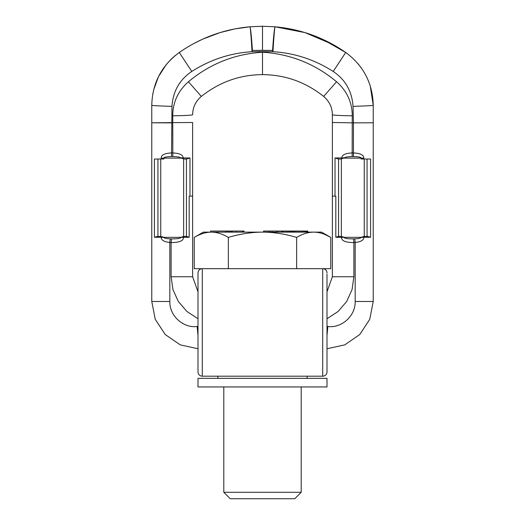 <?xml version="1.0" encoding="UTF-8"?>
<svg xmlns="http://www.w3.org/2000/svg" width="525" height="525" viewBox="0 0 525 525"><rect width="100%" height="100%" fill="white"/><g stroke="black" fill="none" stroke-linecap="round" stroke-linejoin="round"><path stroke-width="0.79" d="M197.997 371.89A4.298 4.298 -0 0 0 202.296 376.189A4.298 4.298 -0 0 1 197.997 371.89L197.997 272.98A4.298 4.298 0 0 1 202.296 268.682L330.776 268.682L330.776 237.412C324.877 233.92 319.187 232.155 313.707 232.129L316.312 232.26M327.003 274.057L327.003 371.89A4.298 4.298 -90 0 1 322.704 376.189L202.296 376.189L202.296 268.682A4.298 4.298 90 0 0 197.997 272.98A4.298 4.298 90 0 1 202.296 268.682L194.224 268.682L194.224 237.412C200.123 233.92 205.813 232.155 211.293 232.129L203.372 232.129L194.224 237.412M327.003 272.98A4.298 4.298 180 0 0 322.704 268.682A4.298 4.298 180 0 1 327.003 272.98A4.298 4.298 0 0 0 322.704 268.682L322.704 376.189A4.298 4.298 0 0 0 327.003 371.89L327.003 370.814M191.782 71.466L179.287 52.474C200.602 37.702 224.168 29.144 249.979 26.788L262.5 26.25L275.021 26.788C274.404 28.153 273.584 36.035 272.56 50.433L262.5 50.334L262.5 26.25L262.5 50.334L252.44 50.433L252.033 51.706C230.403 53.038 210.322 59.627 191.782 71.466C179.589 79.649 172.988 91.291 171.97 106.378L171.55 152.939L172.837 152.939C179.648 153.254 183.087 154.921 183.159 157.946L180.324 157.782L184.012 159.023L186.67 159.023L189.971 157.946L183.159 157.946A1.076 0.558 90 0 0 183.625 159.009A1.076 0.558 -90 0 1 183.159 157.946L189.971 157.946L189.971 196.114L191.809 196.114M327.003 318.734L338.12 311.469L346.671 301.494L352.052 289.603L353.889 276.747L332.377 276.747L327.003 291.756L332.377 276.747L332.377 114.752A19.871 0.787 0.7 0 0 352.255 115.795C352.203 102.342 346.966 90.989 336.551 81.736C315.125 63.86 290.443 54.016 262.5 52.211L262.5 74.629C239.873 74.767 219.476 82.031 201.318 96.429C219.476 82.031 239.873 74.767 262.5 74.629C285.127 74.767 305.524 82.031 323.682 96.429L336.551 81.736M332.377 196.291L332.377 114.752C332.272 107.435 329.372 101.332 323.682 96.429L321.989 95.078M353.437 238.875L354.729 238.842C358.995 238.665 361.115 238.16 361.082 237.339L364.252 236.427L364.252 159.023L361.082 159.023L361.082 158.117C361.154 157.198 358.608 156.693 353.45 156.594L353.45 152.939L352.163 152.939C345.352 153.254 341.913 154.921 341.841 157.946L344.676 157.782L340.988 159.023L338.33 159.023L335.029 157.946L341.841 157.946A1.076 0.558 90 0 1 341.375 159.009L341.362 236.434L344.348 237.339C344.151 238.35 347.183 238.862 353.437 238.875A5.158 0.446 85.1 0 1 353.889 242.57L355.176 242.458C360.951 241.841 363.818 240.135 363.779 237.339L361.082 237.287L364.186 236.427M332.935 44.487L304.907 32.583L275.021 26.788C300.832 29.144 324.397 37.702 345.712 52.474C363.484 65.612 372.658 83.226 373.236 105.322L373.236 301.475L369.738 319.325L359.756 334.537L344.774 344.859L327.003 348.764M249.979 26.788C250.596 28.153 251.416 36.035 252.44 50.433L272.56 50.433L272.967 51.706C294.597 53.038 314.678 59.627 333.217 71.466C345.411 79.649 352.012 91.291 353.03 106.378A20.193 0.407 -1.8 0 0 373.236 105.322L373.236 122.778L353.456 122.87L353.45 152.939C360.426 153.28 363.871 155.006 363.779 158.117L363.779 159.023M295.391 30.023L275.015 26.788A23.75 0.564 -86.6 0 0 272.967 51.706L252.033 51.706A23.75 0.564 -93.4 0 0 249.985 26.788L234.924 28.895L220.126 32.576L202.729 39.132M262.5 74.399L262.5 73.671M262.5 72.437L262.5 52.211C234.557 54.016 209.875 63.86 188.449 81.736L201.318 96.429C195.628 101.332 192.727 107.435 192.623 114.752A19.871 0.787 179.3 0 1 172.745 115.795C172.797 102.342 178.034 90.989 188.449 81.736M197.997 318.734L186.88 311.469L178.329 301.494L172.948 289.603L171.111 276.747L192.623 276.747L197.997 291.756L192.623 276.747L192.623 122.496L151.764 122.778L171.544 122.87M332.377 122.496L353.456 122.87L353.03 106.378M171.97 106.378A20.193 0.407 -178.2 0 1 151.764 105.322C152.342 83.226 161.516 65.612 179.287 52.474C161.516 65.612 152.342 83.226 151.764 105.322L151.764 301.475L155.262 319.325L165.244 334.537L180.226 344.859L197.997 348.764M161.221 159.023L161.221 158.117C161.129 155.006 164.574 153.28 171.55 152.939L171.55 156.594L172.837 156.594C177.247 156.647 179.74 157.047 180.324 157.782M180.652 237.287L183.409 237.287A0.86 0.459 -90 0 1 183.868 236.427L186.88 236.427L183.638 236.434L180.652 237.339C180.849 238.35 177.817 238.862 171.563 238.875L170.271 238.842A5.158 0.446 95.1 0 0 169.824 242.458C164.049 241.841 161.182 240.135 161.221 237.339L163.918 237.287L160.748 236.427L160.748 159.023L163.918 159.023L163.918 158.117C163.846 157.198 166.392 156.693 171.55 156.594M160.748 236.427L157.362 236.427L154.416 237.287L161.221 237.287A0.86 0.446 -90 0 0 160.775 236.427M154.416 237.287L154.416 159.023L160.748 159.023M170.271 238.842C166.005 238.665 163.885 238.16 163.918 237.339L160.814 236.427M161.221 237.339L183.409 237.339C183.678 240.778 179.576 242.517 171.111 242.57L169.824 242.458L169.824 301.475C169.444 316.45 183.967 328.394 197.124 326.478L197.997 326.392M171.563 238.875A5.158 0.446 94.9 0 0 171.111 242.57L171.111 276.747L171.111 242.57M192.623 276.747L192.623 196.114L189.971 196.114M183.409 237.339L189.177 237.287L189.171 196.114M189.177 237.287L186.88 236.427M192.623 122.496L192.623 196.291M151.764 122.778L151.764 301.475L169.824 301.475M249.985 26.788C224.162 29.144 200.602 37.702 179.287 52.474L177.745 53.589M175.448 55.381L173.978 56.621M173.526 57.015L172.515 57.927M172.456 57.98L170.776 59.601M170.769 59.607L166.136 64.733L158.504 76.624L153.641 89.88M152.913 93.207L152.834 93.634M197.997 335.423L197.124 326.478M364.252 236.427L367.638 236.427L370.584 237.287L363.779 237.287A0.86 0.446 -90 0 1 364.225 236.427M338.566 236.427L341.243 236.427L338.12 236.427L338.566 236.427L338.566 159.023M344.348 237.287L335.823 237.287L338.12 236.427M335.823 237.287L335.829 196.114L333.191 196.114M332.377 196.114L335.829 196.114M341.132 236.427A0.86 0.459 -90 0 1 341.591 237.287L341.591 237.339C341.322 240.778 345.424 242.517 353.889 242.57L353.889 276.747L353.889 242.57M354.729 238.842A5.158 0.446 84.9 0 1 355.176 242.458L355.176 301.475C355.556 316.45 341.033 328.394 327.876 326.478L327.003 326.392M327.003 335.423L327.876 326.478M353.45 156.594L352.163 156.594C347.753 156.647 345.26 157.047 344.676 157.782M370.584 237.287L370.584 159.023L364.252 159.023M324.929 234.504L330.776 237.412L321.628 232.129L211.293 232.129C216.773 232.155 222.462 233.92 228.362 237.412C240.05 233.933 251.429 232.175 262.5 232.129C273.518 232.168 284.898 233.927 296.638 237.412C302.538 233.92 308.228 232.155 313.707 232.129M200.104 234.491L202.827 233.5M205.807 232.713L207.578 232.398M296.638 268.682L296.638 237.412M228.362 268.682L228.362 237.412M225.77 232.129L225.77 231.052L244.046 231.052L244.046 232.129M225.468 232.129L225.77 231.052M210.61 232.129L210.61 231.052L225.468 231.052M227.397 232.129L227.397 231.052M227.043 232.129L227.043 231.052M263.53 232.129L263.53 231.052L281.623 231.052L281.623 232.129M282.161 232.129L282.161 231.052L307.768 231.052L307.768 232.129M232.299 232.129L232.299 231.052M232.194 232.129L232.194 231.052M231.643 232.129L231.643 231.052M230.993 232.129L230.993 231.052M229.898 232.129L229.898 231.052M228.697 232.129L228.697 231.052M243.784 232.129L243.784 231.052M243.147 232.129L243.147 231.052M242.064 232.129L242.064 231.052M235.968 232.129L235.968 231.052M276.353 232.129L276.353 231.052M272.081 232.129L272.081 231.052M269.633 232.129L269.633 231.052M268.072 232.129L268.072 231.052M265.361 232.129L265.361 231.052M278.184 232.129L278.184 231.052M289.597 232.129L289.597 231.052M290.679 232.129L290.679 231.052M288.461 232.129L288.461 231.052M287.077 232.129L287.077 231.052M285.889 232.129L285.889 231.052M283.907 232.129L283.907 231.052M283.113 232.129L283.113 231.052M282.516 232.129L282.516 231.052M292.937 232.129L292.937 231.052M292.838 232.129L292.838 231.052M292.3 232.129L292.3 231.052M291.519 232.129L291.519 231.052M302.859 232.129L302.859 231.052M303.214 232.129L303.214 231.052M301.803 232.129L301.803 231.052M300.425 232.129L300.425 231.052M298.725 232.129L298.725 231.052M297.143 232.129L297.143 231.052M295.522 232.129L295.522 231.052M294.446 232.129L294.446 231.052M293.652 232.129L293.652 231.052M293.127 232.129L293.127 231.052M307.735 232.129L307.735 231.052M307.112 232.129L307.112 231.052M306.449 232.129L306.449 231.052M305.648 232.129L305.648 231.052M305.071 232.129L305.071 231.052M304.316 232.129L304.316 231.052M303.286 232.129L303.286 231.052M303.24 232.129L303.24 231.052M301.206 386.938L301.206 492.299L223.794 492.299L223.794 386.938M223.794 492.299L230.245 498.75L294.755 498.75L301.206 492.299M197.997 386.938L327.003 386.938L327.003 378.341L197.997 378.341L197.997 386.938M327.003 371.89A4.298 4.298 0 0 1 322.704 376.189M172.837 156.594L172.745 115.795M352.163 156.594L352.255 115.795M157.953 236.427L157.953 159.023M161.221 158.117L180.908 158.117M183.638 236.434L183.632 159.009M186.434 236.427L186.434 159.023M333.217 71.466L345.712 52.474L322.271 39.126M373.236 301.475L355.176 301.475M363.779 158.117L344.092 158.117M341.591 237.339L363.779 237.339M335.029 196.114L335.029 157.946M367.047 236.427L367.047 159.023M202.729 39.126L193.535 43.68M275.015 26.788C300.832 29.144 324.397 37.702 345.712 52.474L346.894 53.32M373.236 122.778L373.236 105.322L370.23 85.864M369.62 84.039L367.375 78.468M361.449 68.152L358.063 63.768M217.882 376.189L217.882 378.341M307.118 376.189L307.118 378.341"/></g></svg>
